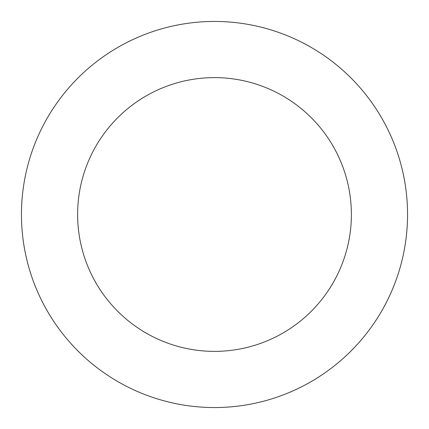 <?xml version="1.0" encoding="UTF-8"?>
<svg xmlns="http://www.w3.org/2000/svg" width="429" height="429" viewBox="0 0 429 429"><rect width="100%" height="100%" fill="white"/><g stroke="black" fill="none" stroke-linecap="round" stroke-linejoin="round"><path stroke-width="0.64" d="M351.378 214.5A136.878 136.878 0 0 1 214.5 351.378A136.878 136.878 0 0 1 77.622 214.5A136.878 136.878 0 0 1 214.5 77.622A136.878 136.878 0 0 1 351.378 214.5M407.55 214.5A193.05 193.05 0 0 1 214.5 407.55A193.05 193.05 0 0 1 21.45 214.5A193.05 193.05 0 0 1 214.5 21.45A193.05 193.05 0 0 1 407.55 214.5"/></g></svg>

